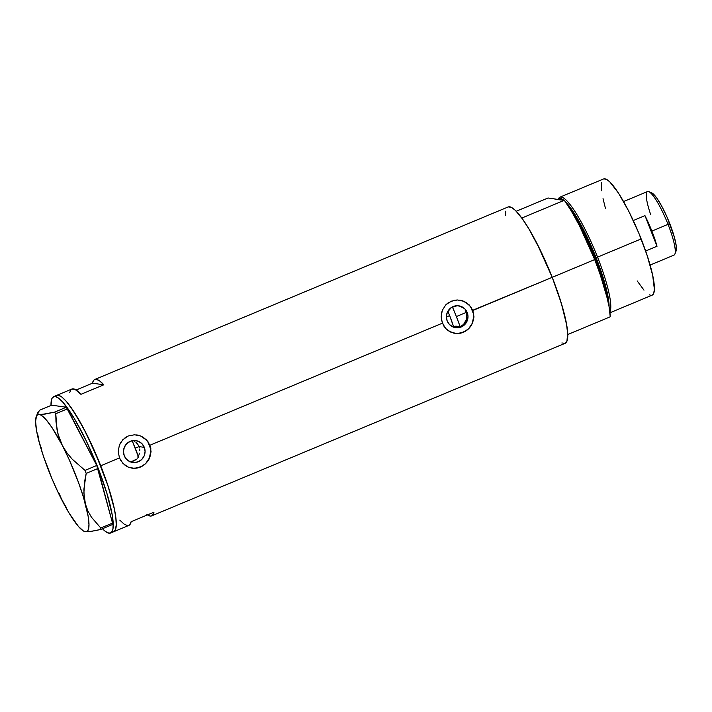 <?xml version="1.0" encoding="UTF-8"?>
<svg xmlns="http://www.w3.org/2000/svg" width="712" height="712" viewBox="0 0 712 712"><rect width="100%" height="100%" fill="white"/><g stroke="black" fill="none" stroke-linecap="round" stroke-linejoin="round"><path stroke-width="1.07" d="M138.502 455.716L137.808 456.873L138.502 455.716M139.463 453.206L139.054 454.496L139.463 453.206M139.792 450.554L139.712 449.201L139.792 450.554M139.463 447.892L139.054 446.611L139.463 447.892M453.811 326.79L455.858 326.132L460.192 326.746L463.69 324.343L466.725 318.753L466.227 312.435L467.214 312.568A11.054 10.796 -82 0 1 455.653 327.698A11.054 10.796 -82 0 1 447.172 320.934L446.397 316.707L447.261 312.488L451.292 307.548L457.309 305.706L461.438 306.569L464.918 308.981L467.214 312.568L467.998 316.804L466.111 322.928L461.225 326.977L457.077 327.796L453.811 326.79M137.603 458.154L138.529 456.971L137.603 458.154M134.052 460.833L136.535 459.204L131.266 461.741L134.052 460.833M130.385 461.866L129.833 461.901M144.296 447.35A11.054 10.796 -82 0 1 132.726 462.48A11.054 10.796 -82 0 1 124.244 455.716L123.47 451.488L124.333 447.269L126.718 443.692L130.243 441.315L134.39 440.488L138.511 441.351L141.991 443.763L144.296 447.35L145.07 451.586L144.207 455.805L141.83 459.382L138.297 461.759L134.159 462.577L130.029 461.723L126.549 459.311L124.244 455.716A11.054 10.796 -82 0 1 135.814 440.595A11.054 10.796 -82 0 1 144.296 447.35L139.054 446.611L144.296 447.35M131.987 468.176L131.996 468.176A16.794 16.412 98 0 0 149.502 445.178L150.819 448.409L150.632 454.941L148.844 459.543L145.835 463.459L143.272 465.541L137.318 468.024L132.049 468.184L128.044 467.045L125.312 465.506L120.942 460.869L119.465 457.949L118.219 451.506L119.394 445.08L120.862 442.179L125.321 437.551L128.178 436.002L134.541 434.765L140.931 436.082L146.352 439.758L149.929 445.24L442.392 323.177L441.146 316.724L442.321 310.298L445.783 304.852L451.097 301.221L457.46 299.983L463.859 301.301L469.279 304.976L472.857 310.459L473.978 316.911L472.51 323.284L468.763 328.677L463.325 332.299L457.077 333.554L450.972 332.264L445.837 328.632L442.392 323.177L149.929 445.24L151.051 451.693L149.591 458.065L145.835 463.459L140.398 467.081L134.15 468.336L128.044 467.045L122.909 463.414L119.465 457.949L100.73 465.773L119.465 457.949L118.219 451.506L119.394 445.08L122.865 439.633L128.178 436.002L134.541 434.765L140.931 436.082L146.352 439.758L148.425 442.321L149.502 445.178A16.794 16.412 98 0 0 136.651 434.916L136.686 434.916M454.897 333.394A16.794 16.412 98 0 0 472.43 310.396L552.209 277.333A73.888 13.617 -112.7 0 0 508.163 206.943L94.758 379.496A73.888 13.617 67.3 0 1 103.792 384.783L80.937 394.323A73.888 13.617 -112.7 0 0 71.912 389.028L75.009 389.357L80.937 394.323L103.792 384.783L92.471 383.19A73.888 13.617 67.3 0 1 94.758 379.496M462.043 325.713L460.192 326.746L456.356 316.555L466.227 312.435L466.725 318.753L465.043 322.687L462.043 325.713M53.631 396.655A73.888 13.617 67.3 0 1 55.171 396.495L52.644 397.376L51.807 398.8L50.997 405.448A73.888 13.617 67.3 0 1 53.631 396.655L56.684 395.382A73.888 13.617 67.3 0 1 100.73 465.773A73.888 13.617 67.3 0 1 113.6 531.766A73.888 13.617 -112.7 0 0 99.244 462.052A73.888 13.617 -112.7 0 0 58.215 395.222L56.818 395.329L58.215 395.222A73.888 13.617 -112.7 0 0 56.684 395.382L71.912 389.028M76.148 390.007L92.471 383.19L93.877 380.092L94.963 379.416L96.298 379.327L99.636 380.902L103.792 384.783L92.471 383.19L76.148 390.007M110.556 533.039A73.888 13.617 67.3 0 1 109.025 533.208L111.544 532.318L112.932 528.838L113.146 522.902L112.158 514.74L106.8 493.033L97.677 467.045L86.188 440.719L74.075 418.069L63.181 402.538L58.731 398.231L55.171 396.495L58.215 395.222L61.775 396.958L66.234 401.265L74.217 412.132L86.197 433.288L100.73 465.773L107.877 485.522L114.276 508.644L115.842 517.811L116.234 524.895L115.433 529.63L113.466 531.819L115.433 529.63L116.234 524.895L115.842 517.811L114.276 508.644L107.877 485.522L95.177 452.396L83.144 427.423L71.414 407.958L66.234 401.265L61.775 396.958L58.215 395.222L55.171 396.495A73.888 13.617 67.3 0 1 96.191 463.325A73.888 13.617 67.3 0 1 110.556 533.039L128.836 525.412A73.888 13.617 -112.7 0 0 131.124 521.709L153.97 512.177A73.888 13.617 67.3 0 1 151.683 515.871L565.088 343.326A73.888 13.617 -112.7 0 0 552.209 277.333L472.857 310.459L473.978 316.911L472.51 323.284L468.763 328.677L463.325 332.299L460.246 333.243L453.953 333.225L448.24 330.724L445.837 328.632L443.861 326.087L441.467 320L441.431 313.44L442.321 310.298L445.783 304.852L448.248 302.769L454.203 300.277L457.46 299.983L462.319 300.74L466.761 302.876L471.344 307.54L472.43 310.396A16.794 16.412 98 0 0 459.578 300.135L459.596 300.135M151.683 515.871A73.888 13.617 67.3 0 1 147.446 514.901M561.893 342.953L564.954 343.38L566.921 341.19L567.678 333.198L566.69 325.028L561.332 303.33L552.209 277.333L540.719 251.007L528.607 228.356L522.902 219.519L515.381 210.36L511.358 207.326L508.306 206.898M505.787 211.144L505.52 215.327M465.248 310.53L466.227 312.435L465.248 310.53M462.293 307.486L460.424 306.454L462.293 307.486M455.858 326.132L460.192 326.746A67.177 12.38 67.3 0 0 456.356 316.555L452.387 306.899A67.177 12.38 67.3 0 1 456.356 316.555L466.227 312.435L467.214 312.568A11.054 10.796 -82 0 0 448.702 309.987A11.054 10.796 -82 0 0 447.172 320.934L449.477 324.53L452.957 326.942M119.803 520.116L123.959 523.996L127.297 525.572L128.632 525.483L129.718 524.806L131.124 521.709L153.97 512.177L153.4 514.011L151.478 515.951M150.152 516.04L146.805 514.456M71.031 389.633L69.625 392.721M473.329 313.547L470.943 307.486M468.923 304.941L463.637 301.274L460.566 300.304M460.228 333.234L466.173 330.751M468.683 328.677L472.296 323.248L473.613 316.831M150.401 448.329L148.016 442.268M146.005 439.713L140.718 436.055L137.647 435.085M137.3 468.015L143.245 465.532M145.755 463.459L149.369 458.03L150.686 451.604M133.678 440.844L134.853 441.502L133.678 440.844M135.93 442.303L137.763 444.261L135.93 442.303M139.054 446.611L137.763 444.261L139.054 446.611L135.236 448.204L139.054 446.611M109.025 533.208A73.888 13.617 67.3 0 1 102.448 528.731L105.465 531.463L109.025 533.208M37.834 434.756L39.16 442.152L41.616 448.961M59.016 493.131L62.264 500.803L66.608 507.878M84.069 531.25L87.888 531.784L95.755 530.547L100.775 529.425L100.784 528.001L91.439 517.215L87.923 510.976L85.422 504.069L83.883 493.016L84.666 481.303L86.188 473.409L85.004 470.392L72.117 459.098L66.741 452.601L62.327 445.418A63.395 11.686 67.3 0 1 85.422 504.069A63.395 11.686 67.3 0 1 85.395 531.757L91.394 531.357L100.775 529.425L112.523 524.53L112.523 523.106L100.784 528.001L91.439 517.215L87.923 510.976L85.422 504.069L84.114 496.789L83.909 489.153L86.188 473.409L97.936 468.505L112.523 523.106L96.743 465.488L85.004 470.392L72.117 459.098L66.741 452.601L62.327 445.418L59.123 437.871L57.058 429.986L55.767 413.725L67.507 408.822L96.743 465.488L66.314 407.237L54.575 412.132L45.176 414.064L39.196 414.464A63.395 11.686 67.3 0 1 62.327 445.418L57.957 433.964L55.99 421.878L55.767 413.725L54.575 412.132L41.67 414.491L38.377 414.268L37.665 413.005L39.925 410.067L51.673 405.173L66.314 407.237L51.673 405.173L39.925 410.067L37.736 412.782L36.285 416.493A63.395 11.686 67.3 0 1 39.196 414.464L37.647 414.722L36.517 415.977L35.6 421.379L36.499 430.306L39.16 442.161A63.395 11.686 67.3 0 1 36.285 416.493M85.395 531.757A63.395 11.686 67.3 0 1 84.256 531.419A63.395 11.686 67.3 0 1 62.264 500.803L62.264 500.812A63.395 11.686 67.3 0 1 39.16 442.152L43.396 456.116L52.047 478.9L58.776 493.817L69.171 513.245L78.516 526.577L83.455 531.01L85.395 531.757L86.944 531.499L88.066 530.253L88.982 524.842L88.083 515.915L83.491 497.296L78.569 482.638L69.233 459.756L62.327 445.418L52.109 427.734L46.066 419.653L41.136 415.212L39.196 414.464M100.784 528.001L112.523 523.106L112.523 524.53L100.775 529.425L100.784 528.001M85.004 470.392L96.743 465.488L97.936 468.505L86.188 473.409L85.004 470.392M54.575 412.132L66.314 407.237L67.507 408.822L55.767 413.725L54.575 412.132M138.529 456.971A50.383 9.283 -112.7 0 0 132.147 440.719L138.751 457.611M449.628 315.603A35.271 6.497 67.3 0 1 453.615 326.835L449.628 315.603L446.397 316.947L449.628 315.603L447.857 311.269A35.271 6.497 67.3 0 1 449.628 315.603M558.35 199.218A62.976 11.606 67.3 0 1 560.006 197.135A62.976 11.606 67.3 0 1 597.546 257.13L595.205 257.904A61.294 11.294 -112.7 0 1 607.434 298.817L595.205 257.904L596.077 257.619L582.888 228.427L565.15 201.443A61.917 11.41 67.3 0 1 596.077 257.619L597.546 257.13A62.976 11.606 -112.7 0 0 558.715 198.381L557.897 199.858M558.181 199.422A61.917 11.41 67.3 0 1 563.762 200.206L558.181 199.422M596.077 257.619L604.533 282.157L609.08 306.685A61.917 11.41 67.3 0 0 596.077 257.619M609.953 312.773L652.121 295.168A62.976 11.606 -112.7 0 0 641.156 238.929L597.546 257.13L641.156 238.929A62.976 11.606 -112.7 0 0 603.607 178.935L560.006 197.135M595.205 257.904A61.294 11.294 -112.7 0 0 569.591 208.144L584.525 233.714L595.205 257.904M561.412 199.876A61.294 11.294 -112.7 0 0 558.715 199.502L561.412 199.876M567.731 334.542L610.228 316.804A73.888 13.617 -112.7 0 0 594.716 259.595L552.209 277.333A73.888 13.617 67.3 0 1 567.731 334.542L610.228 316.804L609.018 306.338L605.876 292.694L600.999 276.772L594.716 259.595A73.888 13.617 -112.7 0 0 564.331 200.294L571.718 211.633L579.577 225.935L594.716 259.595L552.209 277.333L558.502 294.51L563.379 310.432L566.521 324.076L567.731 334.542M557.585 199.6L564.331 200.294L521.834 218.032A73.888 13.617 67.3 0 1 552.209 277.333L537.079 243.673L529.212 229.371L521.834 218.032L564.331 200.294L554.986 199.235M516.262 211.242L548.026 197.989L556.179 199.138L548.026 197.989L516.262 211.242M597.546 257.13A62.976 11.606 67.3 0 1 609.873 312.007A62.976 11.606 -112.7 0 0 597.546 257.13M603.731 178.89L606.33 179.264L609.766 181.845L618.559 193.21L628.767 211.242L638.842 233.207L647.244 255.759L652.699 275.464L654.373 289.312L653.687 293.344L652.005 295.213M650.812 295.311L649.406 294.848M643.986 290.158L637.178 280.902M605.414 208.215L603.037 198.648M601.702 190.834L601.587 182.512M650.599 214.374A34.425 6.346 67.3 0 1 648.846 191.653A34.425 6.346 67.3 0 1 668.034 224.342L669.672 223.39A32.076 5.91 -112.7 0 0 651.792 192.925A32.076 5.91 -112.7 0 0 650.546 192.836M650.101 265.078L674.033 255.092A34.425 6.346 -112.7 0 0 668.034 224.342L651.889 231.088A34.425 6.346 67.3 0 1 657.016 246.263L644.965 215.656L633.271 220.533L644.965 215.656A34.425 6.346 67.3 0 1 651.889 231.088L668.034 224.342A34.425 6.346 -112.7 0 0 647.511 191.555L623.578 201.54M657.016 246.263L645.642 251.016L657.016 246.263L644.965 215.656L651.889 231.088L657.016 246.263M650.608 192.81L652.762 193.513L656.945 198.292L662.035 206.738L667.26 217.578L674.38 237.265L676.231 245.978L676.053 251.105M668.034 224.342A34.425 6.346 67.3 0 1 674.896 254.068L676.062 251.078A32.076 5.91 -112.7 0 0 669.672 223.39L668.034 224.342M648.846 191.653L651.792 192.925"/></g></svg>
